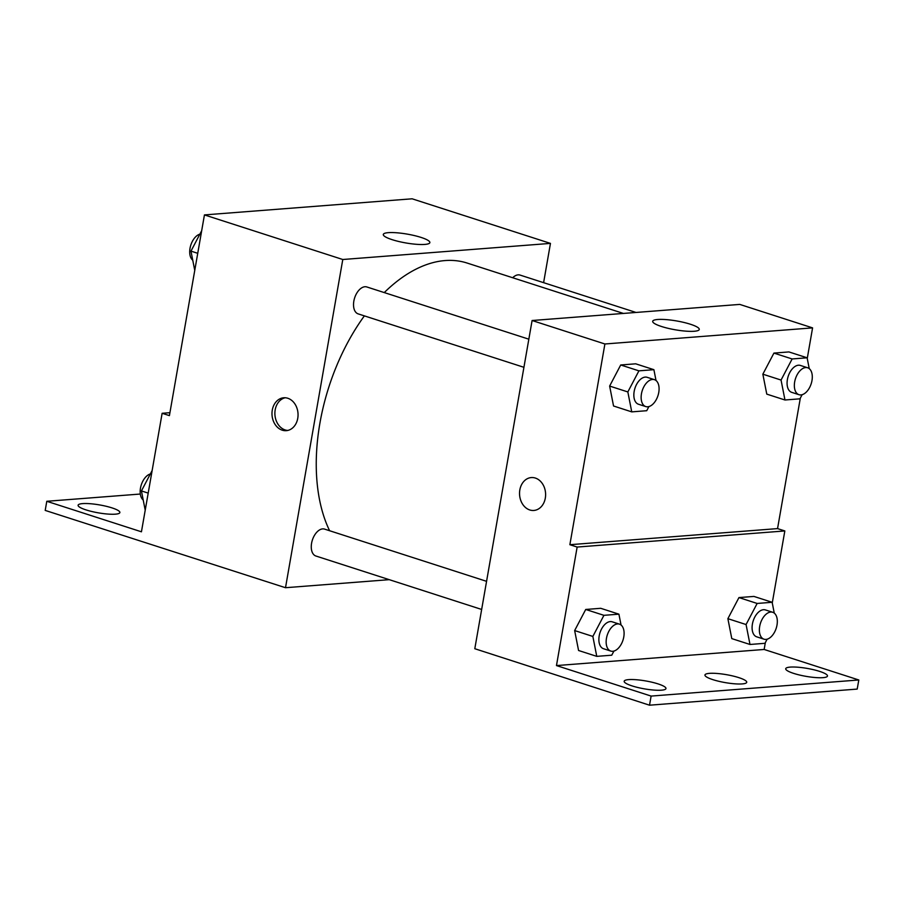 <?xml version="1.0" encoding="UTF-8"?>
<svg xmlns="http://www.w3.org/2000/svg" width="904" height="904" viewBox="0 0 904 904"><rect width="100%" height="100%" fill="white"/><g stroke="black" fill="none" stroke-linecap="round" stroke-linejoin="round"><path stroke-width="1.36" d="M389.251 579.667L285.506 587.713L45.2 510.41L46.793 501.291L141.442 531.801L162.132 413.286L169.41 415.625L204.44 214.915L412.122 198.801L550.457 243.391L543.609 282.669M282.229 430.168A16.498 13.018 85.6 0 1 272.002 412.653A16.498 13.018 85.6 0 1 283.743 397.771A16.498 13.018 85.6 0 1 297.992 413.207A16.498 13.018 85.6 0 1 286.297 430.666A16.498 13.018 85.6 0 1 282.229 430.168M285.506 587.713L342.786 259.505L204.44 214.915M528.829 339.181L366.843 286.963A14.136 8.26 107.9 0 0 353.848 301.088A14.136 8.26 107.9 0 0 358.165 313.88L523.924 367.306M486.578 581.328L324.581 529.111A14.136 8.26 107.9 0 0 311.586 543.236A14.136 8.26 107.9 0 0 315.903 556.016L481.662 609.454M342.786 259.505L550.457 243.391M636.02 312.456L520.06 275.076A14.136 8.26 107.9 0 0 512.692 277.743M623.432 313.439L467.131 263.053A160.223 93.587 107.9 0 0 384.268 292.58M364.368 315.88A160.223 93.587 107.9 0 0 319.914 423.162A160.223 93.587 107.9 0 0 329.61 530.727M421.049 237.413A23.64 4.475 -170.1 0 1 429.863 242.6A23.64 4.475 -170.1 0 1 405.806 242.939A23.64 4.475 -170.1 0 1 383.296 234.475A23.64 4.475 -170.1 0 1 396.777 232.78A23.64 4.475 -170.1 0 1 421.049 237.413M285.201 397.76A16.498 13.018 -94.4 0 0 274.884 413.343A16.498 13.018 -94.4 0 0 285.144 429.942A16.498 13.018 -94.4 0 0 287.743 430.44M162.132 413.286L169.929 412.676M46.793 501.291L140.312 494.036M111.972 507.878A21.21 4.011 -170.1 0 1 119.882 512.534A21.21 4.011 -170.1 0 1 98.299 512.839A21.21 4.011 -170.1 0 1 78.106 505.246A21.21 4.011 -170.1 0 1 90.208 503.72A21.21 4.011 -170.1 0 1 111.972 507.878M800.322 398.133L777.553 528.603L569.87 544.705L577.147 547.056L556.468 665.57L651.117 696.08L649.524 705.199L474.803 648.722L532.094 320.513L739.766 304.411L812.583 327.881L807.249 358.447M531.303 477.561A16.498 13.018 -94.4 0 0 519.563 492.443A16.498 13.018 -94.4 0 0 529.789 509.969A16.498 13.018 85.6 0 1 519.551 492.443A16.498 13.018 85.6 0 1 531.303 477.572A16.498 13.018 85.6 0 1 545.553 493.008A16.498 13.018 85.6 0 1 533.846 510.455A16.498 13.018 85.6 0 1 529.789 509.969A16.498 13.018 -94.4 0 0 533.846 510.455M569.87 544.705L604.9 343.983L532.094 320.513M762.852 374.188L766.773 394.121L762.852 374.188L773.926 353.091L762.852 374.188L781.056 380.053L792.13 358.956L807.114 357.792L809.249 368.64M788.921 351.927L773.926 353.091L788.921 351.927L807.114 357.792M609.635 386.064L613.545 405.998L609.635 386.064L620.709 364.979L609.635 386.064L627.839 391.94L638.913 370.843L653.897 369.679L656.021 380.527M635.693 363.815L620.709 364.979L635.693 363.815L653.897 369.679M604.9 343.983L812.583 327.881M690.441 324.253A23.64 4.475 -170.1 0 1 699.267 329.44A23.64 4.475 -170.1 0 1 675.209 329.779A23.64 4.475 -170.1 0 1 652.688 321.304A23.64 4.475 -170.1 0 1 666.18 319.609A23.64 4.475 -170.1 0 1 690.441 324.253M777.553 528.603L784.83 530.942L772.265 602.934M765.338 642.62L764.151 649.467L858.8 679.977L857.207 689.085L649.524 705.199M858.8 679.977L651.117 696.08M784.83 530.942L577.147 547.056M574.65 630.563L578.571 650.496L574.65 630.563L585.724 609.466L574.65 630.563L592.854 636.427L603.928 615.33L618.912 614.166L621.048 625.014M600.719 608.302L585.724 609.466L600.719 608.302L618.912 614.166M727.878 618.675L731.788 638.608L727.878 618.675L738.952 597.578L727.878 618.675L746.071 624.54L757.145 603.454L772.14 602.29L774.265 613.127M753.936 596.425L738.952 597.578L753.936 596.425L772.14 602.29M764.151 649.467L556.468 665.57M738.817 677.627A21.21 4.011 -170.1 0 1 746.727 682.283A21.21 4.011 -170.1 0 1 725.144 682.588A21.21 4.011 -170.1 0 1 704.95 674.994A21.21 4.011 -170.1 0 1 717.053 673.469A21.21 4.011 -170.1 0 1 738.817 677.627M793.622 673.378A21.21 4.011 -170.1 0 1 785.712 668.734A21.21 4.011 -170.1 0 1 807.295 668.429A21.21 4.011 -170.1 0 1 827.488 676.022A21.21 4.011 -170.1 0 1 815.385 677.548A21.21 4.011 -170.1 0 1 793.622 673.378M632.088 685.91A21.21 4.011 -170.1 0 1 624.178 681.254A21.21 4.011 -170.1 0 1 645.761 680.949A21.21 4.011 -170.1 0 1 665.965 688.554A21.21 4.011 -170.1 0 1 653.863 690.068A21.21 4.011 -170.1 0 1 632.088 685.91M648.902 406.585L646.733 410.71L631.749 411.874L627.839 391.94M654.439 379.669L647.162 377.318A14.136 8.26 107.9 0 0 634.167 391.443A14.136 8.26 107.9 0 0 638.484 404.235L645.761 406.574A14.136 8.26 107.9 0 0 657.965 395.658A14.136 8.26 107.9 0 0 654.439 379.669A14.136 8.26 107.9 0 0 641.456 393.794A14.136 8.26 107.9 0 0 645.761 406.574M631.749 411.874L613.545 405.998M638.913 370.843L620.709 364.979M802.119 394.698L799.961 398.822L784.966 399.986L781.056 380.053M807.667 367.781L800.379 365.431A14.136 8.26 107.9 0 0 787.395 379.567A14.136 8.26 107.9 0 0 791.712 392.347L798.989 394.698A14.136 8.26 107.9 0 0 811.182 383.771A14.136 8.26 107.9 0 0 807.667 367.781A14.136 8.26 107.9 0 0 794.672 381.906A14.136 8.26 107.9 0 0 798.989 394.698M784.966 399.986L766.773 394.121M792.13 358.956L773.926 353.091M613.918 651.072L611.759 655.197L596.764 656.361L592.854 636.427M619.466 624.155L612.177 621.805A14.136 8.26 107.9 0 0 599.194 635.941A14.136 8.26 107.9 0 0 603.51 648.722L610.788 651.072A14.136 8.26 107.9 0 0 622.98 640.145A14.136 8.26 107.9 0 0 619.466 624.155A14.136 8.26 107.9 0 0 606.471 638.28A14.136 8.26 107.9 0 0 610.788 651.072M596.764 656.361L578.571 650.496M603.928 615.33L585.724 609.466M767.146 639.184L764.976 643.309L749.992 644.473L746.071 624.54M772.683 612.268L765.405 609.929A14.136 8.26 107.9 0 0 752.41 624.054A14.136 8.26 107.9 0 0 756.727 636.834L764.004 639.184A14.136 8.26 107.9 0 0 776.208 628.257A14.136 8.26 107.9 0 0 772.683 612.268A14.136 8.26 107.9 0 0 759.688 626.404A14.136 8.26 107.9 0 0 764.004 639.184M749.992 644.473L731.788 638.608M757.145 603.454L738.952 597.578M194.755 270.409L190.97 251.12L201.682 230.723M197.739 253.312L190.97 251.12M199.874 234.159A14.136 8.26 107.9 0 0 190.021 248.284A14.136 8.26 107.9 0 0 192.755 260.216M145.216 510.206L141.431 490.928L152.143 470.521M148.2 493.109L141.431 490.928M150.335 473.956A14.136 8.26 107.9 0 0 140.482 488.081A14.136 8.26 107.9 0 0 143.216 500.014"/></g></svg>
